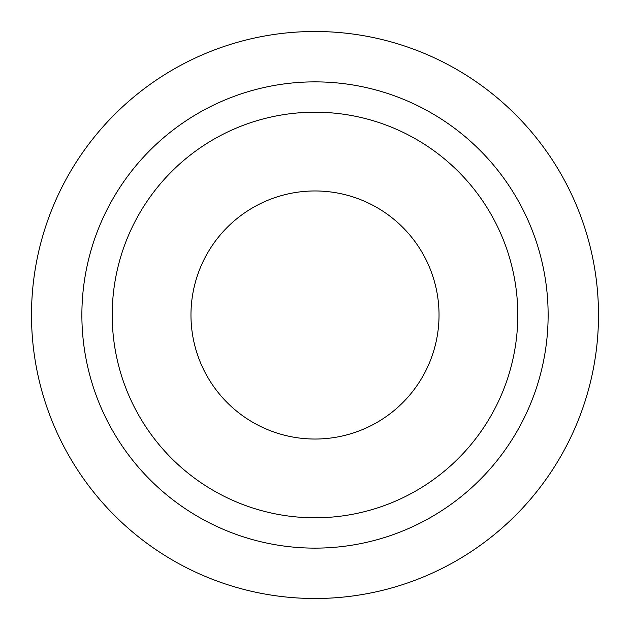 <?xml version="1.0" encoding="UTF-8"?>
<svg xmlns="http://www.w3.org/2000/svg" width="630" height="630" viewBox="0 0 630 630"><rect width="100%" height="100%" fill="white"/><g stroke="black" fill="none" stroke-linecap="round" stroke-linejoin="round"><path stroke-width="0.94" d="M31.5 315A283.5 283.5 0 0 1 456.75 69.481A283.5 283.5 0 0 1 456.75 560.519A283.5 283.5 0 0 1 31.5 315M81.876 315A233.124 233.124 0 0 1 431.566 113.109A233.124 233.124 0 0 1 431.566 516.891A233.124 233.124 0 0 1 81.876 315M112.211 315A202.789 202.789 0 0 1 416.398 139.38A202.789 202.789 0 0 1 416.398 490.62A202.789 202.789 0 0 1 112.211 315M190.969 315A124.031 124.031 0 0 1 377.016 207.585A124.031 124.031 0 0 1 377.016 422.415A124.031 124.031 0 0 1 190.969 315"/></g></svg>
